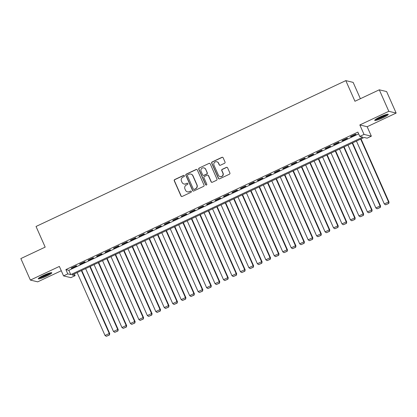 <?xml version="1.0" encoding="UTF-8"?>
<svg xmlns="http://www.w3.org/2000/svg" width="417" height="417" viewBox="0 0 417 417"><rect width="100%" height="100%" fill="white"/><g stroke="black" fill="none" stroke-linecap="round" stroke-linejoin="round"><path stroke-width="0.63" d="M184.382 175.724A0.652 0.636 -76.5 0 0 183.537 175.406L174.713 179.565A0.933 0.912 -76.5 0 0 174.254 180.801L180.988 195.995A0.933 0.912 -76.5 0 0 182.193 196.449L191.022 192.294A0.652 0.636 -76.5 0 0 190.913 191.069A0.652 0.636 -76.5 0 0 190.496 191.111L189.354 191.648A2.982 2.914 -76.5 0 1 185.502 190.199L184.94 188.932A2.982 2.914 -76.5 0 1 186.399 184.981L187.541 184.439A0.652 0.636 -76.5 0 0 187.431 183.214A0.652 0.636 -76.5 0 0 187.019 183.261L185.878 183.798A2.982 2.914 -76.5 0 1 182.02 182.349L181.458 181.082A2.982 2.914 -76.5 0 1 182.922 177.126L184.064 176.589A0.652 0.636 -76.5 0 0 184.382 175.724M184.053 175.395A0.652 0.636 -76.5 0 0 183.735 175.453L174.911 179.612A0.933 0.912 -76.5 0 0 174.452 180.848L181.186 196.042A0.933 0.912 -76.5 0 0 181.703 196.527M191.012 191.101A0.652 0.636 -76.5 0 0 190.694 191.158L189.354 191.648M187.53 183.251A0.652 0.636 -76.5 0 0 187.217 183.308L185.878 183.798M379.934 117A7.402 0.98 156.1 0 0 374.711 120.372A7.402 0.98 156.1 0 0 383.025 117.745A7.402 0.98 156.1 0 0 388.248 114.373A7.402 0.98 156.1 0 0 379.934 117M43.504 275.408A7.402 0.98 156.1 0 0 38.281 278.78A7.402 0.98 156.1 0 0 46.595 276.153A7.402 0.98 156.1 0 0 51.817 272.781A7.402 0.98 156.1 0 0 43.504 275.408M224.581 163.276A0.933 0.912 -76.5 0 0 225.034 162.041L223.147 157.777A0.933 0.912 -76.5 0 0 221.943 157.324L212.138 161.942A0.933 0.912 -76.5 0 0 211.685 163.177L218.414 178.372A0.933 0.912 -76.5 0 0 219.623 178.825L229.423 174.212A0.933 0.912 -76.5 0 0 229.882 172.977L227.599 167.827A0.933 0.912 -76.5 0 0 226.395 167.373L222.198 169.349A0.933 0.912 -76.5 0 0 221.74 170.584L222.876 173.138A2.492 2.434 -76.5 0 1 220.067 176.605A2.492 2.434 -76.5 0 1 218.43 175.229L213.994 165.226A2.492 2.434 -76.5 0 1 216.804 161.754A2.492 2.434 -76.5 0 1 218.44 163.13L219.18 164.798A0.933 0.912 -76.5 0 0 220.385 165.252L224.581 163.276M359.793 136.411L364.025 134.42L371.354 136.182L367.122 138.178L364.15 137.459L72.151 274.949L75.123 275.663L70.89 277.654L63.561 275.892L67.794 273.896L70.765 274.615L362.764 137.125L359.793 136.411L357.885 132.111L65.886 269.596L67.794 273.896M63.561 275.892L59.365 266.427L30.378 280.078L20.85 258.576L45.182 247.119L36.034 226.473L345.808 80.622L354.956 101.263L379.288 89.806L388.816 111.308L359.829 124.954L364.025 134.42M197.309 169.943A0.933 0.912 -76.5 0 0 196.105 169.49L186.3 174.108A0.933 0.912 -76.5 0 0 185.846 175.343L192.581 190.538A0.933 0.912 -76.5 0 0 193.785 190.991L203.59 186.378A0.933 0.912 -76.5 0 0 204.043 185.143L197.309 169.943M199.222 168.025L209.021 163.407A0.933 0.912 -76.5 0 1 210.231 163.86L216.965 179.06A0.933 0.912 -76.5 0 1 216.506 180.295L212.31 182.271A0.933 0.912 -76.5 0 1 211.106 181.817L208.375 175.651A0.933 0.912 -76.5 0 0 207.171 175.197L204.387 176.511A0.933 0.912 -76.5 0 0 203.929 177.746L206.775 184.163A0.652 0.636 -76.5 0 1 206.04 185.07A0.652 0.636 -76.5 0 1 205.612 184.71L198.763 169.26A0.933 0.912 -76.5 0 1 199.222 168.025L209.021 163.407M379.288 89.806L386.622 91.573L396.15 113.075L388.816 111.308M30.378 280.078L37.712 281.845L61.278 270.748M76.212 265.759L71.13 268.152L71.625 268.267L76.707 265.879L76.212 265.759M84.672 261.772L79.595 264.164L80.09 264.284L85.167 261.892L84.672 261.772M93.137 257.789L88.06 260.182L88.555 260.297L93.632 257.909L93.137 257.789M101.602 253.802L96.52 256.194L97.02 256.314L102.097 253.922L101.602 253.802M110.062 249.819L104.985 252.207L105.48 252.327L110.562 249.939L110.062 249.819M118.527 245.832L113.45 248.224L113.945 248.344L119.022 245.952L118.527 245.832M126.992 241.85L121.915 244.237L122.41 244.357L127.487 241.969L126.992 241.85M135.457 237.862L130.375 240.255L130.87 240.374L135.952 237.982L135.457 237.862M143.917 233.88L138.84 236.267L139.335 236.387L144.412 233.994L143.917 233.88M152.382 229.892L147.305 232.285L147.8 232.405L152.877 230.012L152.382 229.892M160.847 225.91L155.77 228.297L156.266 228.417L161.343 226.024L160.847 225.91M169.312 221.922L164.23 224.315L164.725 224.435L169.808 222.042L169.312 221.922M177.772 217.935L172.695 220.327L173.191 220.447L178.267 218.055L177.772 217.935M186.237 213.952L181.16 216.345L181.656 216.465L186.733 214.072L186.237 213.952M194.703 209.965L189.626 212.357L190.121 212.477L195.198 210.085L194.703 209.965M203.168 205.982L198.085 208.375L198.581 208.49L203.663 206.102L203.168 205.982M211.627 201.995L206.551 204.387L207.046 204.507L212.123 202.115L211.627 201.995M220.093 198.012L215.016 200.405L215.511 200.52L220.588 198.132L220.093 198.012M228.558 194.025L223.481 196.417L223.976 196.537L229.053 194.145L228.558 194.025M237.023 190.043L231.941 192.43L232.436 192.55L237.518 190.162L237.023 190.043M245.483 186.055L240.406 188.448L240.901 188.567L245.978 186.175L245.483 186.055M253.948 182.073L248.871 184.46L249.366 184.58L254.443 182.193L253.948 182.073M262.413 178.085L257.336 180.478L257.831 180.597L262.908 178.205L262.413 178.085M270.878 174.103L265.796 176.49L266.291 176.61L271.373 174.217L270.878 174.103M279.338 170.115L274.261 172.508L274.756 172.628L279.833 170.235L279.338 170.115M287.803 166.133L282.726 168.52L283.221 168.64L288.298 166.247L287.803 166.133M296.268 162.145L291.191 164.538L291.686 164.658L296.763 162.265L296.268 162.145M304.733 158.158L299.651 160.55L300.146 160.67L305.228 158.278L304.733 158.158M313.193 154.175L308.116 156.568L308.611 156.688L313.688 154.295L313.193 154.175M321.658 150.188L316.581 152.58L317.076 152.7L322.153 150.308L321.658 150.188M330.123 146.205L325.041 148.598L325.541 148.713L330.618 146.325L330.123 146.205M338.583 142.218L333.506 144.61L334.001 144.73L339.084 142.338L338.583 142.218M347.048 138.236L341.971 140.628L342.466 140.743L347.543 138.355L347.048 138.236M65.886 269.596L68.857 270.315L358.662 133.862M350.932 136.76L356.009 134.368L355.513 134.248L350.436 136.64L350.932 136.76L350.801 136.468M360.377 98.709L353.142 82.384L345.808 80.622M359.829 124.954L367.163 126.721L396.15 113.075M367.163 126.721L371.354 136.182M74.346 273.912L75.123 275.663M68.857 270.315L70.765 274.615M71.625 268.267L71.495 267.98M80.09 264.284L79.96 263.992M88.555 260.297L88.425 260.005M97.02 256.314L96.89 256.022M105.48 252.327L105.35 252.035M113.945 248.344L113.815 248.052M122.41 244.357L122.28 244.065M130.87 240.374L130.745 240.083M139.335 236.387L139.205 236.095M147.8 232.405L147.67 232.113M156.266 228.417L156.135 228.125M164.725 224.435L164.6 224.143M173.191 220.447L173.06 220.155M181.656 216.465L181.525 216.173M190.121 212.477L189.99 212.185M198.581 208.49L198.456 208.203M207.046 204.507L206.915 204.215M215.511 200.52L215.38 200.228M223.976 196.537L223.846 196.245M232.436 192.55L232.311 192.258M240.901 188.567L240.771 188.275M249.366 184.58L249.236 184.288M257.831 180.597L257.701 180.306M266.291 176.61L266.166 176.318M274.756 172.628L274.626 172.336M283.221 168.64L283.091 168.348M291.686 164.658L291.556 164.366M300.146 160.67L300.016 160.378M308.611 156.688L308.481 156.396M317.076 152.7L316.946 152.408M325.541 148.713L325.411 148.426M334.001 144.73L333.871 144.438M342.466 140.743L342.336 140.451M183.98 183.996L184.178 184.043A2.982 2.914 -76.5 0 0 186.076 183.845M187.462 191.846L187.66 191.893A2.982 2.914 -76.5 0 0 189.553 191.695M196.793 169.458A0.933 0.912 -76.5 0 0 196.303 169.537L186.498 174.155A0.933 0.912 -76.5 0 0 186.045 175.39L192.779 190.585A0.933 0.912 -76.5 0 0 193.29 191.069M187.739 174.859A0.652 0.636 -76.5 0 0 187.421 175.724L193.332 189.063A0.652 0.636 -76.5 0 0 194.176 189.381L195.38 188.812A2.982 2.914 -76.5 0 0 196.84 184.861L192.8 175.739A2.982 2.914 -76.5 0 0 188.943 174.29L187.739 174.859M193.759 189.422L193.957 189.469A0.652 0.636 -76.5 0 0 194.374 189.427L194.176 189.381M190.84 174.092L191.038 174.144A2.982 2.914 -76.5 0 1 192.998 175.792L197.038 184.908A2.982 2.914 -76.5 0 1 195.578 188.859L194.374 189.427M209.715 163.375A0.933 0.912 -76.5 0 0 209.219 163.454M207.76 175.14L207.958 175.187A0.933 0.912 -76.5 0 1 208.573 175.703L211.304 181.864A0.933 0.912 -76.5 0 0 211.82 182.349M199.42 168.072A0.933 0.912 -76.5 0 0 198.961 169.307L205.81 184.757A0.652 0.636 -76.5 0 0 206.139 185.085M205.539 169.255A2.492 2.434 -76.5 0 0 201.447 168.729A2.492 2.434 -76.5 0 0 201.098 171.351L202.657 174.874A0.933 0.912 -76.5 0 0 203.861 175.328L206.644 174.019A0.933 0.912 -76.5 0 0 207.103 172.784L205.737 169.307A2.492 2.434 -76.5 0 0 204.101 167.931L203.903 167.879M203.272 175.39L203.47 175.437A0.933 0.912 -76.5 0 0 204.059 175.375L203.861 175.328M205.737 169.307L207.301 172.831A0.933 0.912 -76.5 0 1 206.842 174.066L204.059 175.375M216.804 161.754L217.002 161.806A2.492 2.434 -76.5 0 1 218.638 163.183L219.378 164.845A0.933 0.912 -76.5 0 0 219.895 165.335M220.067 176.605L220.265 176.652A2.492 2.434 -76.5 0 0 223.074 173.185L222.876 173.138M227.083 167.342A0.933 0.912 -76.5 0 0 226.593 167.42L222.397 169.396A0.933 0.912 -76.5 0 0 221.938 170.631L223.074 173.185M222.631 157.292A0.933 0.912 -76.5 0 0 222.141 157.376L212.336 161.989A0.933 0.912 -76.5 0 0 211.883 163.224L218.612 178.424A0.933 0.912 -76.5 0 0 219.128 178.909M81.383 270.602L109.249 333.485L105.016 335.476L77.15 272.593M109.259 334.94L106.299 336.331L109.457 334.987L109.249 333.485L109.744 333.605L81.748 270.43M105.016 335.476L106.299 336.331M109.457 334.987L109.744 333.605M50.493 272.781A6.406 0.85 -23.9 0 1 46.079 275.413A6.406 0.85 -23.9 0 1 39.167 277.8M40.397 277.018A5.932 0.787 156.1 0 0 45.792 274.959A5.932 0.787 156.1 0 0 49.086 273.166M38.666 278.186A7.355 0.975 156.1 0 0 46.277 275.46A7.355 0.975 156.1 0 0 51.119 272.671M386.929 114.373A6.406 0.85 -23.9 0 1 382.785 116.875A6.406 0.85 -23.9 0 1 376.895 119.173A6.406 0.85 -23.9 0 1 375.597 119.392M376.832 118.61A5.932 0.787 156.1 0 0 377.025 118.558A5.932 0.787 156.1 0 0 385.522 114.758M375.097 119.778A7.355 0.975 156.1 0 0 376.264 119.543A7.355 0.975 156.1 0 0 387.555 114.258M89.848 266.614L117.714 329.498L113.481 331.494L85.615 268.611M117.724 330.952L114.758 332.349L117.922 330.999L117.714 329.498L118.209 329.618L90.213 266.442M113.481 331.494L114.758 332.349M117.922 330.999L118.209 329.618M98.313 262.632L126.179 325.515L121.946 327.507L94.08 264.623M126.189 326.97L123.224 328.361L126.387 327.017L126.179 325.515L126.674 325.635L98.678 262.46M121.946 327.507L123.224 328.361M126.387 327.017L126.674 325.635M106.773 258.644L134.639 321.528L130.412 323.524L102.54 260.635M134.649 322.982L131.689 324.379L134.847 323.029L134.639 321.528L135.139 321.648L107.143 258.472M130.412 323.524L131.689 324.379M134.847 323.029L135.139 321.648M115.238 254.662L143.104 317.546L138.871 319.537L111.005 256.653M143.114 319L140.154 320.392L143.312 319.047L143.104 317.546L143.599 317.665L115.603 254.49M138.871 319.537L140.154 320.392M143.312 319.047L143.599 317.665M123.703 250.674L151.569 313.558L147.337 315.554L119.47 252.666M151.579 315.012L148.614 316.409L151.778 315.059L151.569 313.558L152.064 313.678L124.068 250.502M147.337 315.554L148.614 316.409M151.778 315.059L152.064 313.678M132.168 246.692L160.034 309.576L155.802 311.567L127.936 248.683M160.039 311.03L157.079 312.422L160.243 311.077L160.034 309.576L160.529 309.695L132.533 246.52M155.802 311.567L157.079 312.422M160.243 311.077L160.529 309.695M140.628 242.704L168.494 305.588L164.267 307.584L136.395 244.696M168.504 307.042L165.544 308.439L168.703 307.089L168.494 305.588L168.989 305.708L140.998 242.532M164.267 307.584L165.544 308.439M168.703 307.089L168.989 305.708M149.093 238.722L176.959 301.606L172.727 303.597L144.861 240.713M176.97 303.055L174.009 304.452L177.168 303.107L176.959 301.606L177.454 301.726L149.458 238.545M172.727 303.597L174.009 304.452M177.168 303.107L177.454 301.726M157.558 234.735L185.424 297.618L181.192 299.609L153.326 236.726M185.435 299.072L182.469 300.469L185.633 299.119L185.424 297.618L185.919 297.738L157.923 234.562M181.192 299.609L182.469 300.469M185.633 299.119L185.919 297.738M166.023 230.747L193.889 293.636L189.657 295.627L161.791 232.743M193.895 295.085L190.934 296.482L194.093 295.137L193.889 293.636L194.385 293.756L166.388 230.575M189.657 295.627L190.934 296.482M194.093 295.137L194.385 293.756M174.483 226.765L202.349 289.648L198.122 291.639L170.251 228.756M202.36 291.102L199.399 292.494L202.558 291.149L202.349 289.648L202.844 289.768L174.853 226.593M198.122 291.639L199.399 292.494M202.558 291.149L202.844 289.768M182.948 222.777L210.814 285.666L206.582 287.657L178.716 224.773M210.825 287.115L207.864 288.512L211.023 287.167L210.814 285.666L211.31 285.786L183.313 222.605M206.582 287.657L207.864 288.512M211.023 287.167L211.31 285.786M191.413 218.795L219.279 281.678L215.047 283.669L187.181 220.786M219.29 283.133L216.324 284.524L219.488 283.179L219.279 281.678L219.775 281.798L191.778 218.623M215.047 283.669L216.324 284.524M219.488 283.179L219.775 281.798M199.873 214.807L227.745 277.696L223.512 279.687L195.646 216.804M227.75 279.145L224.789 280.542L227.948 279.192L227.745 277.696L228.24 277.811L200.243 214.635M223.512 279.687L224.789 280.542M227.948 279.192L228.24 277.811M208.338 210.825L236.204 273.708L231.977 275.7L204.106 212.816M236.215 275.163L233.254 276.554L236.413 275.21L236.204 273.708L236.7 273.828L208.703 210.653M231.977 275.7L233.254 276.554M236.413 275.21L236.7 273.828M216.804 206.837L244.67 269.721L240.437 271.717L212.571 208.834M244.68 271.175L241.719 272.572L244.878 271.222L244.67 269.721L245.165 269.841L217.168 206.665M240.437 271.717L241.719 272.572M244.878 271.222L245.165 269.841M225.269 202.855L253.135 265.738L248.902 267.73L221.036 204.846M253.145 267.193L250.179 268.584L253.343 267.24L253.135 265.738L253.63 265.858L225.633 202.683M248.902 267.73L250.179 268.584M253.343 267.24L253.63 265.858M233.728 198.867L261.6 261.751L257.367 263.747L229.501 200.858M261.605 263.205L258.644 264.602L261.803 263.252L261.6 261.751L262.095 261.871L234.099 198.695M257.367 263.747L258.644 264.602M261.803 263.252L262.095 261.871M242.194 194.885L270.06 257.769L265.827 259.76L237.961 196.876M270.07 259.223L267.109 260.615L270.268 259.27L270.06 257.769L270.555 257.888L242.558 194.713M265.827 259.76L267.109 260.615M270.268 259.27L270.555 257.888M250.659 190.897L278.525 253.781L274.292 255.777L246.426 192.889M278.535 255.235L275.574 256.632L278.733 255.282L278.525 253.781L279.02 253.901L251.024 190.725M274.292 255.777L275.574 256.632M278.733 255.282L279.02 253.901M259.124 186.915L286.99 249.799L282.757 251.79L254.891 188.906M287 251.253L284.034 252.645L287.198 251.3L286.99 249.799L287.485 249.919L259.489 186.738M282.757 251.79L284.034 252.645M287.198 251.3L287.485 249.919M267.584 182.927L295.455 245.811L291.222 247.807L263.356 184.919M295.46 247.265L292.499 248.662L295.658 247.312L295.455 245.811L295.95 245.931L267.954 182.755M291.222 247.807L292.499 248.662M295.658 247.312L295.95 245.931M276.049 178.945L303.915 241.829L299.682 243.82L271.816 180.936M303.925 243.278L300.965 244.675L304.123 243.33L303.915 241.829L304.41 241.949L276.414 178.768M299.682 243.82L300.965 244.675M304.123 243.33L304.41 241.949M284.514 174.958L312.38 237.841L308.147 239.832L280.281 176.949M312.39 239.295L309.43 240.692L312.588 239.342L312.38 237.841L312.875 237.961L284.879 174.786M308.147 239.832L309.43 240.692M312.588 239.342L312.875 237.961M292.979 170.97L320.845 233.859L316.612 235.85L288.746 172.966M320.855 235.308L317.89 236.705L321.054 235.36L320.845 233.859L321.34 233.979L293.344 170.798M316.612 235.85L317.89 236.705M321.054 235.36L321.34 233.979M301.439 166.988L329.31 229.871L325.078 231.862L297.212 168.979M329.315 231.326L326.355 232.717L329.513 231.372L329.31 229.871L329.805 229.991L301.809 166.816M325.078 231.862L326.355 232.717M329.513 231.372L329.805 229.991M309.904 163L337.77 225.889L333.537 227.88L305.671 164.996M337.78 227.338L334.82 228.735L337.978 227.385L337.77 225.889L338.265 226.009L310.269 162.828M333.537 227.88L334.82 228.735M337.978 227.385L338.265 226.009M318.369 159.018L346.235 221.901L342.003 223.893L314.137 161.009M346.246 223.356L343.28 224.747L346.444 223.403L346.235 221.901L346.73 222.021L318.734 158.846M342.003 223.893L343.28 224.747M346.444 223.403L346.73 222.021M326.834 155.03L354.7 217.919L350.468 219.91L322.602 157.027M354.711 219.368L351.745 220.765L354.909 219.415L354.7 217.919L355.195 218.034L327.199 154.858M350.468 219.91L351.745 220.765M354.909 219.415L355.195 218.034M335.294 151.048L363.16 213.931L358.933 215.923L331.062 153.039M363.171 215.386L360.21 216.777L363.369 215.433L363.16 213.931L363.66 214.051L335.664 150.876M358.933 215.923L360.21 216.777M363.369 215.433L363.66 214.051M343.759 147.06L371.625 209.944L367.393 211.94L339.527 149.051M371.636 211.398L368.675 212.795L371.834 211.445L371.625 209.944L372.12 210.064L344.124 146.888M367.393 211.94L368.675 212.795M371.834 211.445L372.12 210.064M352.224 143.078L380.09 205.962L375.858 207.953L347.992 145.069M380.101 207.416L377.135 208.808L380.299 207.463L380.09 205.962L380.585 206.081L352.589 142.906M375.858 207.953L377.135 208.808M380.299 207.463L380.585 206.081M360.689 139.09L388.555 201.974L384.323 203.97L356.457 141.082M388.566 203.428L385.6 204.825L388.764 203.475L388.555 201.974L389.051 202.094L361.054 138.918M384.323 203.97L385.6 204.825M388.764 203.475L389.051 202.094"/></g></svg>
